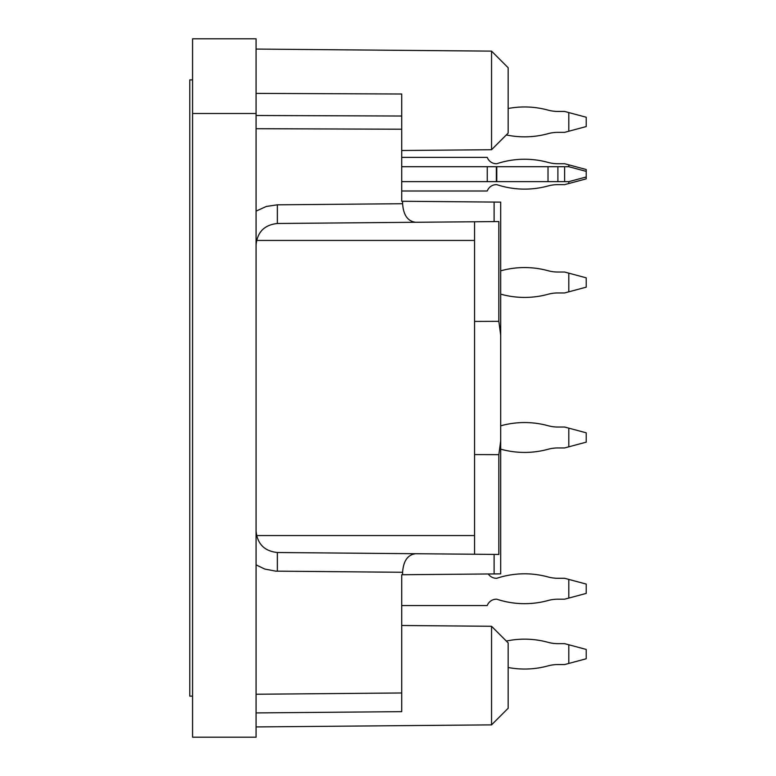 <?xml version="1.0" encoding="UTF-8"?>
<svg xmlns="http://www.w3.org/2000/svg" width="776" height="776" viewBox="0 0 776 776"><rect width="100%" height="100%" fill="white"/><g stroke="black" fill="none" stroke-linecap="round" stroke-linejoin="round"><path stroke-width="1.16" d="M474.553 554.239L474.553 454.581L498.842 454.668L498.842 554.452L494.108 554.403L494.108 573.93L401.725 574.735L401.725 711.65L256.07 712.921M498.842 454.668L500.695 440.855L500.695 573.871L494.108 573.93M192.574 113.5L192.574 737.2L256.07 737.2L256.07 38.8L192.574 38.8L192.574 113.5L256.07 113.5M256.07 93.401L401.725 94.003L401.725 129.223L256.07 128.7M474.553 454.581L474.553 321.419L498.842 321.332L498.842 221.548L415.538 222.275C407.701 221.218 403.384 215.03 402.608 203.719L402.608 201.265L401.725 201.265L401.725 129.223M494.108 554.403L415.538 553.725C407.701 554.782 403.384 560.97 402.608 572.281L402.608 574.735M402.608 201.265L500.695 202.129L500.695 440.855M500.695 242.345L500.695 270.843A88.609 88.609 0 0 1 548.021 270.708A37.345 37.345 0 0 0 557.895 272.036L564.618 272.036L586.22 277.827L586.22 287.159L568.798 291.834L568.798 273.152M568.798 291.834L564.618 292.95L557.895 292.95A37.345 37.345 0 0 0 548.021 294.279A88.609 88.609 0 0 1 500.695 294.143L500.695 425.83A88.609 88.609 0 0 1 548.021 425.704A37.345 37.345 0 0 0 557.895 427.033L564.618 427.033L586.22 432.814L586.22 442.155L568.798 446.821L568.798 428.148M568.798 446.821L564.618 447.946L557.895 447.946A37.345 37.345 0 0 0 548.021 449.275A88.609 88.609 0 0 1 500.695 449.139L500.695 533.655M415.538 222.275L277.362 223.488C264.441 224.865 257.341 232.024 256.07 244.954M415.538 553.725L277.362 552.512C264.441 551.135 257.341 543.976 256.07 531.046M474.553 321.419L474.553 221.761M491.548 724.871L508.164 708.255L508.164 642.897L491.548 626.28L491.548 724.871L256.07 726.928M491.548 51.129L508.164 67.745L508.164 133.103L491.548 149.719L491.548 51.129L256.07 49.072M500.695 335.145L498.842 321.332M508.164 108.494A88.609 88.609 0 0 1 548.021 110.114A37.345 37.345 0 0 0 557.895 111.443A37.345 37.345 0 0 1 548.021 110.114A88.609 88.609 0 0 0 508.164 108.494A88.609 88.609 0 0 1 548.021 110.114A37.345 37.345 0 0 0 557.895 111.443A37.345 37.345 0 0 1 548.021 110.114A88.609 88.609 0 0 0 508.164 108.494A88.609 88.609 0 0 1 548.021 110.114A37.345 37.345 0 0 0 557.895 111.443A37.345 37.345 0 0 1 548.021 110.114A88.609 88.609 0 0 0 508.164 108.494A88.609 88.609 0 0 1 548.021 110.114A37.345 37.345 0 0 0 557.895 111.443A37.345 37.345 0 0 1 548.021 110.114A88.609 88.609 0 0 0 508.164 108.494A88.609 88.609 0 0 1 548.021 110.114A37.345 37.345 0 0 0 557.895 111.443A37.345 37.345 0 0 1 548.021 110.114A88.609 88.609 0 0 0 508.164 108.494A88.609 88.609 0 0 1 548.021 110.114A37.345 37.345 0 0 0 557.895 111.443A37.345 37.345 0 0 1 548.021 110.114A88.609 88.609 0 0 0 508.164 108.494A88.609 88.609 0 0 1 548.021 110.114A37.345 37.345 0 0 0 557.895 111.443A37.345 37.345 0 0 1 548.021 110.114A88.609 88.609 0 0 0 508.164 108.494A88.609 88.609 0 0 1 548.021 110.114A37.345 37.345 0 0 0 557.895 111.443L564.618 111.443L586.22 117.234L586.22 126.566L568.798 131.231L568.798 112.559M506.33 134.937A88.609 88.609 0 0 0 548.021 133.685A37.345 37.345 0 0 1 557.895 132.356A37.345 37.345 0 0 0 548.021 133.685A88.609 88.609 0 0 1 506.33 134.937A88.609 88.609 0 0 0 548.021 133.685A37.345 37.345 0 0 1 557.895 132.356A37.345 37.345 0 0 0 548.021 133.685A88.609 88.609 0 0 1 506.33 134.937A88.609 88.609 0 0 0 548.021 133.685A37.345 37.345 0 0 1 557.895 132.356A37.345 37.345 0 0 0 548.021 133.685A88.609 88.609 0 0 1 506.33 134.937A88.609 88.609 0 0 0 548.021 133.685A37.345 37.345 0 0 1 557.895 132.356A37.345 37.345 0 0 0 548.021 133.685A88.609 88.609 0 0 1 506.33 134.937A88.609 88.609 0 0 0 548.021 133.685A37.345 37.345 0 0 1 557.895 132.356A37.345 37.345 0 0 0 548.021 133.685A88.609 88.609 0 0 1 506.33 134.937A88.609 88.609 0 0 0 548.021 133.685A37.345 37.345 0 0 1 557.895 132.356A37.345 37.345 0 0 0 548.021 133.685A88.609 88.609 0 0 1 506.33 134.937A88.609 88.609 0 0 0 548.021 133.685A37.345 37.345 0 0 1 557.895 132.356A37.345 37.345 0 0 0 548.021 133.685A88.609 88.609 0 0 1 506.33 134.937A88.609 88.609 0 0 0 548.021 133.685A37.345 37.345 0 0 1 557.895 132.356L564.618 132.356L568.798 131.231M506.33 641.063A88.609 88.609 0 0 1 548.021 642.315A37.345 37.345 0 0 0 557.895 643.643A37.345 37.345 0 0 1 548.021 642.315A88.609 88.609 0 0 0 506.33 641.063A88.609 88.609 0 0 1 548.021 642.315A37.345 37.345 0 0 0 557.895 643.643A37.345 37.345 0 0 1 548.021 642.315A88.609 88.609 0 0 0 506.33 641.063A88.609 88.609 0 0 1 548.021 642.315A37.345 37.345 0 0 0 557.895 643.643A37.345 37.345 0 0 1 548.021 642.315A88.609 88.609 0 0 0 506.33 641.063A88.609 88.609 0 0 1 548.021 642.315A37.345 37.345 0 0 0 557.895 643.643A37.345 37.345 0 0 1 548.021 642.315A88.609 88.609 0 0 0 506.33 641.063A88.609 88.609 0 0 1 548.021 642.315A37.345 37.345 0 0 0 557.895 643.643A37.345 37.345 0 0 1 548.021 642.315A88.609 88.609 0 0 0 506.33 641.063M508.164 667.505A88.609 88.609 0 0 0 548.021 665.886A37.345 37.345 0 0 1 557.895 664.557A37.345 37.345 0 0 0 548.021 665.886A37.345 37.345 0 0 1 557.895 664.557A37.345 37.345 0 0 0 548.021 665.886A37.345 37.345 0 0 1 557.895 664.557L564.618 664.557L568.798 663.441L568.798 644.769L586.22 649.434L586.22 658.766L568.798 663.441M568.798 644.769L564.618 643.643L557.895 643.643M564.618 181.652L564.618 166.714L568.798 166.714L586.22 171.38L586.22 176.986L568.798 181.652L487.25 181.652L487.25 166.714L496.776 166.714L496.776 181.652M564.618 166.714L496.776 166.714M401.725 181.652L487.25 181.652M401.725 166.714L487.25 166.714M401.725 605.552L487.25 605.552A9.71 9.71 0 0 1 496.359 599.198L496.776 599.198A88.609 88.609 0 0 0 548.021 600.527A37.345 37.345 0 0 1 557.895 599.198L564.618 599.198L586.22 593.407L586.22 584.076L564.618 578.285L557.895 578.285A37.345 37.345 0 0 1 548.021 576.956A88.609 88.609 0 0 0 496.776 578.285L496.359 578.285A9.71 9.71 0 0 1 488.298 573.978M568.798 598.083L568.798 579.41M548.021 665.886A37.345 37.345 0 0 1 557.895 664.557A37.345 37.345 0 0 0 548.021 665.886A37.345 37.345 0 0 1 557.895 664.557A37.345 37.345 0 0 0 548.021 665.886A37.345 37.345 0 0 1 557.895 664.557M401.725 190.993L487.25 190.993A9.71 9.71 0 0 1 496.359 184.639L496.776 184.639A88.609 88.609 0 0 0 548.021 185.968A37.345 37.345 0 0 1 557.895 184.639L564.618 184.639L586.22 178.858L586.22 176.986M586.22 171.38L586.22 169.517L564.618 163.726L557.895 163.726A37.345 37.345 0 0 1 548.021 162.397A88.609 88.609 0 0 0 496.776 163.726L496.359 163.726A9.71 9.71 0 0 1 487.25 157.382L401.725 157.382M568.798 183.524L568.798 181.652M568.798 166.714L568.798 164.851M192.574 696.12L189.78 696.12L189.78 79.879L192.574 79.879M401.725 692.978L256.07 694.248M402.608 572.281L275.752 571.146L264.732 569.041L256.07 564.86M256.07 211.14L266.265 206.474L277.362 204.815L266.265 206.474L256.07 211.14M277.362 223.488L277.362 204.815L402.608 203.719M401.725 116.022L256.07 115.498M494.108 202.07L494.108 221.596M277.362 552.512L277.362 571.184M256.555 535.566L474.553 535.566M256.555 240.434L474.553 240.434M496.359 166.714L496.359 181.652M548.021 166.714L548.021 181.652M557.895 181.652L557.895 166.714M491.548 626.28L401.725 625.495M491.548 149.719L401.725 150.505"/></g></svg>
